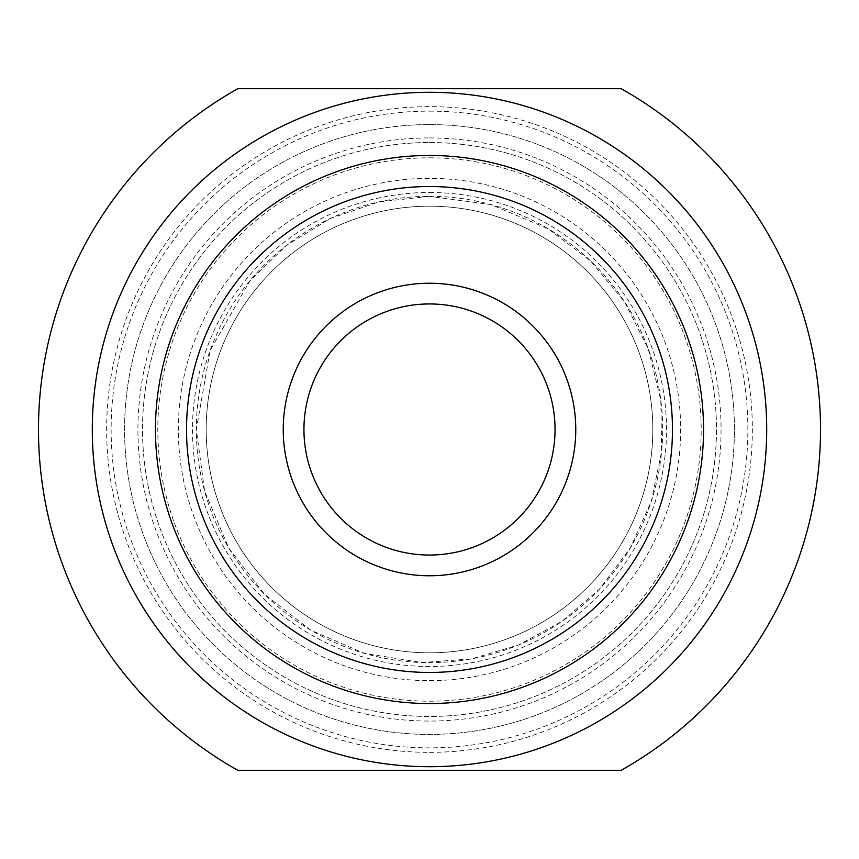 <?xml version="1.0" encoding="UTF-8"?>
<svg xmlns="http://www.w3.org/2000/svg" width="859" height="859" viewBox="0 0 859 859"><rect width="100%" height="100%" fill="white"/><g stroke="black" fill="none" stroke-linecap="round" stroke-linejoin="round"><path stroke-width="0.64" stroke-dasharray="4.29 3.22" d="M621.207 88.713A391.006 391.006 0 0 1 621.207 770.287L237.793 770.287A391.006 391.006 0 0 1 237.793 88.713L621.207 88.713M429.5 92.3A337.2 337.2 0 0 1 766.7 429.5A337.2 337.2 0 0 1 429.5 766.7A337.2 337.2 0 0 1 92.3 429.5A337.2 337.2 0 0 1 429.5 92.3M429.5 124.587A304.913 304.913 0 0 1 693.567 581.962A304.913 304.913 0 0 1 165.433 581.962A304.913 304.913 0 0 1 429.5 124.587A304.913 304.913 0 0 1 734.413 429.5A304.913 304.913 0 0 1 429.5 734.413A304.913 304.913 0 0 1 124.587 429.5A304.913 304.913 0 0 1 429.5 124.587A304.913 304.913 0 0 1 734.413 429.5A304.913 304.913 0 0 1 429.5 734.413A304.913 304.913 0 0 1 124.587 429.5A304.913 304.913 0 0 1 429.5 124.587M429.5 137.934A291.566 291.566 0 0 1 682.003 575.283A291.566 291.566 0 0 1 176.997 575.283A291.566 291.566 0 0 1 429.5 137.934M429.5 142.519A286.981 286.981 0 0 1 678.03 572.985A286.981 286.981 0 0 1 180.97 572.985A286.981 286.981 0 0 1 429.5 142.519A286.981 286.981 0 0 1 678.03 572.985A286.981 286.981 0 0 1 180.97 572.985A286.981 286.981 0 0 1 429.5 142.519M429.5 196.324A233.176 233.176 0 0 1 631.429 546.088A233.176 233.176 0 0 1 227.571 546.088A233.176 233.176 0 0 1 429.5 196.324L378.636 201.94L330.221 218.519L286.584 245.255L249.84 280.872L210.111 350.515L196.324 429.5L204.592 491.026L228.795 548.192L264.626 594.374L310.808 630.205L364.441 653.409L422.177 662.557L471.398 658.874L518.729 644.926L562.076 621.315L599.475 589.113L630.205 548.192L651.262 501.559L661.634 451.447L660.829 400.273L648.255 348.797L624.386 301.488L590.444 260.782L548.192 228.795L491.026 204.592L429.5 196.324M429.5 283.234A146.266 146.266 0 0 1 556.17 502.633A146.266 146.266 0 0 1 302.83 502.633A146.266 146.266 0 0 1 429.5 283.234M429.5 303.946A125.554 125.554 0 0 1 538.228 492.282A125.554 125.554 0 0 1 320.772 492.282A125.554 125.554 0 0 1 429.5 303.946M429.5 206.192A223.308 223.308 0 0 0 236.107 541.149A223.308 223.308 0 0 0 622.893 541.149A223.308 223.308 0 0 0 429.5 206.192A223.308 223.308 0 0 1 622.893 541.149A223.308 223.308 0 0 1 236.107 541.149A223.308 223.308 0 0 1 429.5 206.192A223.308 223.308 0 0 1 622.893 541.149A223.308 223.308 0 0 1 236.107 541.149A223.308 223.308 0 0 1 429.5 206.192A223.308 223.308 0 0 0 236.107 541.149A223.308 223.308 0 0 0 622.893 541.149A223.308 223.308 0 0 0 429.5 206.192M429.5 111.133A318.367 318.367 0 0 1 705.218 588.683A318.367 318.367 0 0 1 153.782 588.683A318.367 318.367 0 0 1 429.5 111.133M429.5 752.355A322.855 322.855 0 0 0 709.094 268.072A322.855 322.855 0 0 0 149.906 268.072A322.855 322.855 0 0 0 429.5 752.355M429.5 680.65A251.15 251.15 0 0 0 680.65 429.5A251.15 251.15 0 0 0 429.5 178.35A251.15 251.15 0 0 0 178.35 429.5A251.15 251.15 0 0 0 429.5 680.65M429.5 157.82A271.68 271.68 0 0 1 664.791 565.34A271.68 271.68 0 0 1 194.209 565.34A271.68 271.68 0 0 1 429.5 157.82M429.5 192.48A237.02 237.02 0 0 1 634.758 548.01A237.02 237.02 0 0 1 224.242 548.01A237.02 237.02 0 0 1 429.5 192.48"/><path stroke-width="1.29" d="M237.793 88.713L621.207 88.713A391.006 391.006 0 0 1 621.207 770.287L237.793 770.287A391.006 391.006 0 0 1 237.793 88.713M429.5 283.234A146.266 146.266 0 0 1 556.17 502.633A146.266 146.266 0 0 1 302.83 502.633A146.266 146.266 0 0 1 429.5 283.234M429.5 92.3A337.2 337.2 0 0 1 721.528 598.1A337.2 337.2 0 0 1 137.472 598.1A337.2 337.2 0 0 1 429.5 92.3M429.5 303.946A125.554 125.554 0 0 1 538.228 492.282A125.554 125.554 0 0 1 320.772 492.282A125.554 125.554 0 0 1 429.5 303.946M429.5 186.532A242.968 242.968 0 0 0 219.088 550.984A242.968 242.968 0 0 0 639.912 550.984A242.968 242.968 0 0 0 429.5 186.532M429.5 703.532A274.032 274.032 0 0 1 155.468 429.5A274.032 274.032 0 0 1 429.5 155.468A274.032 274.032 0 0 1 703.532 429.5A274.032 274.032 0 0 1 429.5 703.532"/></g></svg>
